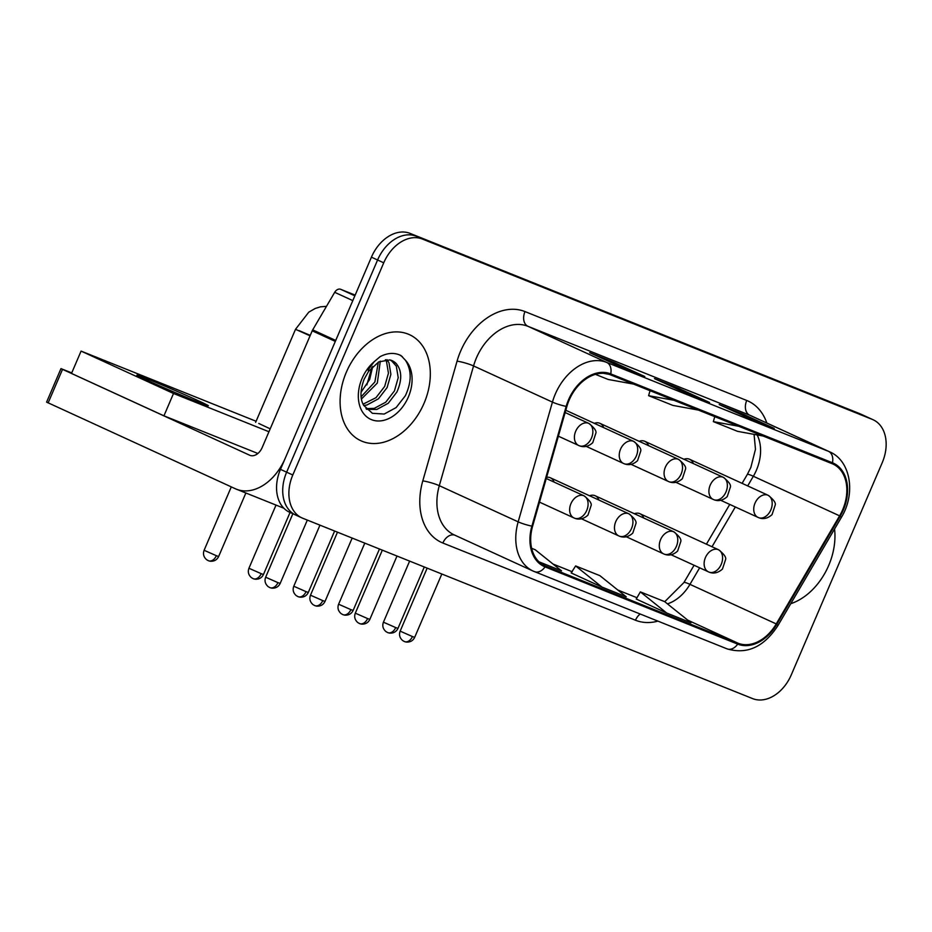 <?xml version="1.0" encoding="UTF-8"?>
<svg xmlns="http://www.w3.org/2000/svg" width="932" height="932" viewBox="0 0 932 932"><rect width="100%" height="100%" fill="white"/><g stroke="black" fill="none" stroke-linecap="round" stroke-linejoin="round"><path stroke-width="1.4" d="M554.062 482.077A12.151 8.714 114.6 0 0 550.369 477.79A12.151 8.714 114.6 0 0 546.606 477.289M598.903 500.053A12.151 8.714 114.6 0 0 595.198 495.766A12.151 8.714 114.6 0 0 589.537 495.754M643.732 518.017A12.151 8.714 114.6 0 0 640.028 513.742A12.151 8.714 114.6 0 0 634.366 513.73M603.668 427.625A12.151 8.714 114.6 0 0 599.963 423.349A12.151 8.714 114.6 0 0 594.313 423.338M648.497 445.601A12.151 8.714 114.6 0 0 644.804 441.314A12.151 8.714 114.6 0 0 639.142 441.314M693.338 463.577A12.151 8.714 114.6 0 0 689.633 459.29A12.151 8.714 114.6 0 0 683.971 459.278M366.858 384.893L371.891 367.325M346.366 372.148A58.343 41.824 114.6 0 0 360.894 440.754A58.343 41.824 114.6 0 0 424.048 403.288A58.343 41.824 114.6 0 0 409.521 334.693A58.343 41.824 114.6 0 0 346.366 372.148A58.343 41.824 114.6 0 0 360.894 440.754A58.343 41.824 114.6 0 0 424.048 403.288A58.343 41.824 114.6 0 0 409.521 334.693A58.343 41.824 114.6 0 0 346.366 372.148M790.755 603.703A58.343 41.824 114.6 0 0 828.676 565.503A58.343 41.824 114.6 0 0 834.559 529.003A58.343 41.824 114.6 0 1 828.676 565.503A58.343 41.824 114.6 0 1 790.755 603.703M569.137 400.131A38.888 27.878 -65.4 0 1 610.343 374.781L832.078 463.67A38.888 27.878 -65.4 0 1 832.975 464.054A38.888 27.878 -65.4 0 1 839.604 515.839L776.228 623.916A38.888 27.878 -65.4 0 1 738.074 643.22L545.441 566.004A38.888 27.878 -65.4 0 1 544.556 565.619A38.888 27.878 -65.4 0 1 532.603 526.242L566.866 406.492A38.888 27.878 -65.4 0 1 569.137 400.131M568.485 399.875A39.866 28.577 114.6 0 0 566.167 406.399L531.892 526.149A39.866 28.577 114.6 0 0 545.057 566.889L737.69 644.117A39.866 28.577 114.6 0 0 776.799 624.323L840.175 516.246A39.866 28.577 114.6 0 0 832.462 462.773L610.728 373.883A39.866 28.577 114.6 0 0 568.485 399.875M873.156 419.773A36.465 26.143 114.6 0 0 872.317 419.412L422.382 239.035A36.465 26.143 114.6 0 0 383.739 262.812L292.799 475.005A36.465 26.143 114.6 0 0 301.875 517.877A36.465 26.143 114.6 0 0 302.714 518.239L752.66 698.616A36.465 26.143 114.6 0 0 791.291 674.838L882.243 462.645A36.465 26.143 114.6 0 0 873.156 419.773L866.993 416.953A36.465 26.143 114.6 0 0 866.154 416.592L416.22 236.215A36.465 26.143 114.6 0 0 377.588 259.981L286.637 472.175A36.465 26.143 114.6 0 0 295.712 515.047A36.465 26.143 114.6 0 0 296.551 515.408M773.84 428.254A9.728 6.78 111.8 0 1 774.061 428.336A9.728 6.78 111.8 0 1 774.271 428.429L743.456 414.297L719.189 404.57L749.992 418.689L774.271 428.429M742.955 415.462L743.456 414.297M644.362 376.353A9.728 6.78 111.8 0 1 644.583 376.423A9.728 6.78 111.8 0 1 644.793 376.516L613.978 362.397L589.7 352.657L620.514 366.789L644.793 376.516M613.477 363.562L613.978 362.397M709.101 402.298A9.728 6.78 111.8 0 1 709.322 402.379A9.728 6.78 111.8 0 1 709.532 402.473L678.717 388.341L654.45 378.613L685.253 392.745L709.532 402.473M678.216 389.518L678.717 388.341M538.952 561.798L561.507 570.838L535.166 549.717L531.648 548.307M636.207 599.02L666.706 613.023L690.985 622.751L664.644 601.618L640.366 591.89L636.207 599.031M601.967 587.067L626.246 596.795L599.905 575.673L575.627 565.934L571.153 572.935L601.967 587.067L575.627 565.934M674.116 400.341L648.602 395.669L650.047 390.694M698.394 410.068L672.881 405.408L648.602 395.669M609.178 374.349L603.563 373.324M633.655 384.112L608.142 379.452L595.42 374.349M738.855 426.285L713.341 421.625L714.786 416.639M763.133 436.025L737.62 431.353L713.341 421.625M666.706 613.023L640.366 591.89M280.474 469.355A36.465 26.143 114.6 0 0 289.549 512.227L295.712 515.047A36.465 26.143 114.6 0 1 286.637 472.175L377.588 259.981A36.465 26.143 114.6 0 1 416.22 236.215L866.154 416.592A36.465 26.143 114.6 0 1 866.993 416.953L860.83 414.123A36.465 26.143 114.6 0 0 860.003 413.761L410.057 233.384A36.465 26.143 114.6 0 0 371.425 257.162L280.474 469.355L292.799 475.005M363.666 405.327L372.381 413.295L384.17 414.053L396.123 407.587L405.338 395.75C411.746 382.027 411.781 370.19 405.443 360.265L401.04 355.593C394.667 352.413 387.712 352.75 380.151 356.63L374.058 361.826L368.058 369.981L368.618 371.309L378.73 361.907L389.844 359.892L396.147 363.468C401.96 370.458 402.205 379.988 396.892 392.023L388.225 403.288L376.749 409.474L366.579 409.264M380.303 361.138L377.332 383.052L361.441 399.012M378.357 362.129L374.885 381.934L361.127 396.799M386.92 359.601L388.97 362.758L390.892 374.303L387.118 387.537L378.439 398.803L366.963 404.989L363.783 405.525M385.405 359.694L386.524 361.639L388.446 373.184L384.671 386.419L375.992 397.684L363.061 404.173M391.021 360.218L396.31 366.125L398.22 377.67L394.446 390.904L385.778 402.17L374.303 408.356L365.985 408.624M372.718 366.474L369.678 379.464L361.022 392.302M401.04 355.593L400.143 355.15M399.537 354.882L402.403 356.735M355.15 295.106L340.658 289.293L354.859 295.805M335.788 340.46A6.081 4.357 114.6 0 0 335.31 341.403L285.262 458.183A48.615 33.878 111.8 0 1 236.367 489.183A48.615 33.878 111.8 0 1 235.307 488.729L46.6 402.123L60.964 368.629L249.671 455.224A12.151 8.47 -68.2 0 0 249.927 455.34A12.151 8.47 -68.2 0 0 262.16 447.581L312.208 330.813A6.081 4.357 -65.4 0 1 312.686 329.87L334.704 292.31A6.081 4.357 -65.4 0 1 340.658 289.293M71.752 372.882L60.964 368.629M256.195 452.801L257.791 453.535M258.77 423.466L270.198 428.825M147.967 379.161A38.888 0.944 23.2 0 0 136.864 375.142A38.888 0.944 23.2 0 0 158.358 385.3A38.888 0.944 23.2 0 0 197.269 401.762A38.888 0.944 23.2 0 0 208.36 405.781A38.888 0.944 23.2 0 0 186.878 395.622A38.888 0.944 23.2 0 0 147.967 379.161M256.102 421.264L81.084 351.096L173.515 393.479L268.94 431.737M81.084 351.096L71.508 373.441L163.939 415.823L257.873 453.476M173.515 393.479L163.939 415.823M839.604 515.839L753.347 476.275A38.888 27.878 114.6 0 0 756.4 470.229A38.888 27.878 114.6 0 0 757.157 434.929M747.685 485.91L753.347 476.275A21.879 2.12 -149.6 0 0 747.313 474.446L750.854 467.445L755.468 449.282L754.07 434.37M657.934 621.143A60.766 43.571 -65.4 0 1 635.484 620.234L442.863 543.018A60.766 43.571 -65.4 0 1 422.79 480.889L457.064 361.15A60.766 43.571 -65.4 0 1 524.996 311.579L746.73 400.469A12.151 8.47 -68.2 0 0 749.643 415.171L527.908 326.282A48.615 34.857 114.6 0 0 476.392 357.981A48.615 34.857 114.6 0 0 473.561 365.938L439.298 485.677A48.615 34.857 114.6 0 0 454.233 534.898L533.104 571.06A48.615 34.857 -65.4 0 1 518.169 521.85A12.151 1.759 16 0 0 531.892 526.149M746.73 400.469A60.766 43.571 -65.4 0 1 766.826 423.023M750.761 415.649A48.615 34.857 114.6 0 0 749.643 415.171L828.513 451.344A48.615 34.857 -65.4 0 1 829.631 451.822L750.761 415.649M422.79 480.889A12.151 1.759 -164 0 1 439.298 485.677L518.169 521.85L552.431 402.1A48.615 34.857 -65.4 0 1 555.262 394.143A48.615 34.857 -65.4 0 1 606.779 362.455A12.151 8.47 111.8 0 1 610.728 373.883M566.167 406.399A12.151 1.759 16 0 1 552.431 402.1L473.561 365.938A12.151 1.759 -164 0 0 457.064 361.15M737.69 644.117A12.151 8.47 111.8 0 1 727.111 648.882L533.104 571.06A48.615 34.857 -65.4 0 0 534.222 571.549A12.151 8.47 -68.2 0 0 534.49 571.654A12.151 8.47 -68.2 0 0 545.057 566.889M776.799 624.323A12.151 1.177 30.4 0 1 777.894 625.64C763.96 646.959 747.033 654.707 727.111 648.882A12.151 8.47 111.8 0 1 726.843 648.765M840.175 516.246A12.151 1.177 30.4 0 1 841.27 517.563C855.995 493.809 850.858 460.723 829.631 451.822M832.462 462.773A12.151 8.47 -68.2 0 0 828.513 451.344L606.779 362.455L527.908 326.282A12.151 8.47 -68.2 0 1 524.996 311.579M872.317 419.412L860.003 413.761M422.382 239.035L410.057 233.384M383.739 262.812L371.425 257.162M454.804 535.154A12.151 8.47 -68.2 0 0 442.863 543.018M640.168 614.025A12.151 8.47 -68.2 0 0 635.484 620.234M738.074 643.22L687.723 620.13M667.44 603.866A38.888 27.878 114.6 0 0 689.96 584.352L699.652 567.821M776.228 623.916L689.96 584.352A21.879 2.12 -149.6 0 0 683.937 582.535L694.06 565.258M712.013 546.746L735.336 506.985M545.441 566.004L543.682 565.188M553.084 564.081L572.225 571.759M617.823 590.038L636.964 597.715L617.788 590.014M588.593 423.303A12.151 8.714 114.6 0 0 575.708 431.225A12.151 8.714 114.6 0 0 578.737 445.519A12.151 8.714 114.6 0 0 579.017 445.647A12.151 8.47 -68.2 0 0 579.285 445.752A12.151 8.47 -68.2 0 0 591.505 438.005A12.151 8.47 111.8 0 0 588.593 423.303A12.151 8.714 114.6 0 1 588.873 423.431C594.29 427.741 596.631 430.98 595.886 433.147L592.729 442.723C588.372 446.614 583.886 447.628 579.285 445.752L558.373 436.188M216.375 555.705L204.108 550.288C202.78 553.888 203.607 557.021 206.601 559.701L208.43 560.738A7.899 5.499 -68.2 0 0 216.375 555.705L218.636 556.52L245.862 492.993M208.255 560.668A7.899 5.499 -68.2 0 0 208.43 560.738L210.154 561.215C214.139 561.495 216.958 559.934 218.636 556.52M310.065 335.8L295.514 329.311L308.783 312.15L315.272 308.434L320.422 306.838L326.48 306.337M299.114 330.627L310.251 335.369M277.922 582.628L265.655 577.223C264.327 580.811 265.154 583.956 268.148 586.636L269.977 587.661A7.899 5.499 -68.2 0 0 277.922 582.628L280.171 583.444L307.327 520.091M269.802 587.591A7.899 5.499 -68.2 0 0 269.977 587.661L271.701 588.139C275.686 588.43 278.505 586.857 280.171 583.444M583.816 495.731A12.151 8.714 114.6 0 0 570.943 503.653A12.151 8.714 114.6 0 0 573.961 517.947A12.151 8.714 114.6 0 0 574.24 518.064A12.151 8.47 -68.2 0 0 574.508 518.18A12.151 8.47 -68.2 0 0 586.729 510.433A12.151 8.47 111.8 0 0 583.816 495.731A12.151 8.714 114.6 0 1 584.096 495.847C589.513 500.158 591.855 503.397 591.109 505.575L587.952 515.151C583.595 519.042 579.11 520.044 574.508 518.18L539.5 502.138M633.422 441.279A12.151 8.714 114.6 0 0 620.537 449.201A12.151 8.714 114.6 0 0 623.566 463.495A12.151 8.714 114.6 0 0 623.846 463.612A12.151 8.47 -68.2 0 0 624.114 463.728A12.151 8.47 -68.2 0 0 636.335 455.981A12.151 8.47 111.8 0 0 633.422 441.279A12.151 8.714 114.6 0 1 633.702 441.395C639.119 445.717 641.461 448.956 640.715 451.123L637.558 460.699C633.201 464.59 628.716 465.604 624.114 463.728L586.24 446.381M261.205 573.669L248.937 568.264C247.609 571.864 248.448 574.997 251.442 577.677L253.259 578.714A7.899 5.499 -68.2 0 0 261.205 573.669L263.465 574.485L290.05 512.46M253.096 578.632A7.899 5.499 -68.2 0 0 253.259 578.714L254.984 579.18C258.968 579.471 261.799 577.91 263.465 574.485M678.251 459.255A12.151 8.714 114.6 0 0 665.378 467.177A12.151 8.714 114.6 0 0 668.395 481.471A12.151 8.714 114.6 0 0 668.675 481.588A12.151 8.47 -68.2 0 0 668.943 481.704A12.151 8.47 -68.2 0 0 681.164 473.957A12.151 8.47 111.8 0 0 678.251 459.255A12.151 8.714 114.6 0 1 678.531 459.371C683.948 463.682 686.29 466.92 685.544 469.099L682.387 478.675C678.03 482.566 673.556 483.568 668.943 481.704L631.081 464.357M306.046 591.645L293.778 586.24C292.45 589.828 293.277 592.973 296.271 595.653L298.1 596.678A7.899 5.499 -68.2 0 0 306.046 591.645L308.294 592.461L334.623 531.03M297.925 596.608A7.899 5.499 -68.2 0 0 298.1 596.678L299.824 597.156C303.797 597.447 306.628 595.874 308.294 592.461M723.081 477.231A12.151 8.714 114.6 0 0 710.207 485.153A12.151 8.714 114.6 0 0 713.236 499.435A12.151 8.714 114.6 0 0 713.516 499.564A12.151 8.47 -68.2 0 0 713.772 499.68A12.151 8.47 -68.2 0 0 726.005 491.921A12.151 8.47 111.8 0 0 723.081 477.231A12.151 8.714 114.6 0 1 723.36 477.347C728.789 481.658 731.119 484.896 730.385 487.063L727.228 496.64C722.871 500.531 718.386 501.544 713.772 499.68L675.91 482.322M350.875 609.621L338.607 604.216C337.279 607.804 338.106 610.938 341.1 613.617L342.929 614.654A7.899 5.499 -68.2 0 0 350.875 609.621L353.135 610.437L379.464 549.006M342.755 614.584A7.899 5.499 -68.2 0 0 342.929 614.654L344.654 615.132C348.638 615.423 351.457 613.85 353.135 610.437M767.921 495.195A12.151 8.714 114.6 0 0 755.037 503.117A12.151 8.714 114.6 0 0 758.066 517.411A12.151 8.714 114.6 0 0 758.345 517.54A12.151 8.47 -68.2 0 0 758.613 517.644A12.151 8.47 -68.2 0 0 770.834 509.897A12.151 8.47 111.8 0 0 767.921 495.195A12.151 8.714 114.6 0 1 768.201 495.323C773.618 499.634 775.96 502.872 775.214 505.039L772.057 514.615C767.7 518.507 763.215 519.52 758.613 517.644L720.739 500.298M395.704 627.586L383.436 622.18C382.108 625.78 382.935 628.914 385.93 631.593L387.759 632.63A7.899 5.499 -68.2 0 0 395.704 627.586L397.964 628.413L424.293 566.971M387.584 632.56A7.899 5.499 -68.2 0 0 387.759 632.63L389.483 633.096C393.467 633.387 396.286 631.826 397.964 628.413M322.752 600.604L310.484 595.198C309.156 598.787 309.983 601.921 312.977 604.6L314.806 605.637A7.899 5.499 -68.2 0 0 322.752 600.604L325.012 601.42L352.168 538.055M314.632 605.567A7.899 5.499 -68.2 0 0 314.806 605.637L316.531 606.115C320.515 606.406 323.334 604.833 325.012 601.42M628.646 513.695A12.151 8.714 114.6 0 0 615.772 521.629A12.151 8.714 114.6 0 0 618.801 535.912A12.151 8.714 114.6 0 0 619.081 536.04A12.151 8.47 -68.2 0 0 619.337 536.145A12.151 8.47 -68.2 0 0 631.57 528.397A12.151 8.47 111.8 0 0 628.646 513.695A12.151 8.714 114.6 0 1 628.925 513.823C634.354 518.134 636.684 521.372 635.939 523.539L632.781 533.116C628.424 537.007 623.951 538.02 619.337 536.145L581.475 518.798M367.581 618.568L355.313 613.163C353.985 616.763 354.824 619.897 357.806 622.576L359.635 623.613A7.899 5.499 -68.2 0 0 367.581 618.568L369.841 619.396L396.997 556.031M359.472 623.543A7.899 5.499 -68.2 0 0 359.635 623.613L361.36 624.091C365.344 624.37 368.175 622.809 369.841 619.396M673.487 531.671A12.151 8.714 114.6 0 0 660.602 539.593A12.151 8.714 114.6 0 0 663.631 553.888A12.151 8.714 114.6 0 0 663.91 554.004A12.151 8.47 -68.2 0 0 664.167 554.121A12.151 8.47 -68.2 0 0 676.399 546.373A12.151 8.47 111.8 0 0 673.487 531.671A12.151 8.714 114.6 0 1 673.766 531.788C679.183 536.11 681.525 539.348 680.779 541.515L677.622 551.092C673.265 554.983 668.78 555.996 664.167 554.121L626.304 536.774M412.422 636.544L400.154 631.139C398.826 634.739 399.653 637.872 402.647 640.552L404.476 641.589A7.899 5.499 -68.2 0 0 412.422 636.544L414.67 637.36L441.826 574.007M404.302 641.507A7.899 5.499 -68.2 0 0 404.476 641.589L406.201 642.055C410.173 642.346 413.004 640.785 414.67 637.36M718.316 549.647A12.151 8.714 114.6 0 0 705.431 557.569A12.151 8.714 114.6 0 0 708.46 571.864A12.151 8.714 114.6 0 0 708.739 571.98A12.151 8.47 -68.2 0 0 709.007 572.097A12.151 8.47 -68.2 0 0 721.228 564.349A12.151 8.47 111.8 0 0 718.316 549.647A12.151 8.714 114.6 0 1 718.595 549.764C724.013 554.074 726.354 557.324 725.609 559.491L722.451 569.068C718.094 572.959 713.609 573.972 709.007 572.097L671.133 554.75M374.058 361.826A34.764 24.931 114.6 0 0 362.059 378.439A34.764 24.931 114.6 0 0 371.518 419.668A34.764 24.931 114.6 0 0 408.356 396.997A34.764 24.931 114.6 0 0 405.443 360.265M396.147 363.468A27.471 19.7 114.6 0 0 392.034 360.626A27.471 19.7 114.6 0 0 391.207 360.276M335.31 341.403L312.208 330.813M62.502 369.398L48.138 402.904M312.686 329.87L335.73 340.436M352.797 300.617L334.704 292.31M777.894 625.64L841.27 517.563M301.875 517.877L295.712 515.047M553.049 564.058L572.236 571.747M664.737 601.699L683.937 582.535M706.421 544.183L729.744 504.422M742.093 483.347L747.313 474.446M709.322 402.379L685.148 392.687M644.583 376.423L620.409 366.742M774.061 428.336L749.887 418.643M565.142 412.55L588.873 423.431M295.514 329.311L255.648 422.336M204.108 550.288L231.287 486.888M546.269 478.5L584.096 495.847M265.655 577.223L292.858 513.742M565.794 410.255L633.702 441.395M248.937 568.264L276.023 505.074M599.963 423.349L678.531 459.371M293.778 586.24L319.956 525.147M644.804 441.314L723.36 477.347M338.607 604.216L364.785 543.123M689.633 459.29L768.201 495.323M383.436 622.18L409.626 561.099M550.369 477.79L628.925 513.823M310.484 595.198L337.489 532.184M595.198 495.766L673.766 531.788M355.313 613.163L382.33 550.148M640.028 513.742L718.595 549.764M400.154 631.139L427.159 568.124M363.666 405.338C359.962 398.954 360.125 390.24 364.144 379.196L368.618 371.309M392.034 360.626L389.844 359.892M283.876 508.231L236.367 489.183"/></g></svg>
